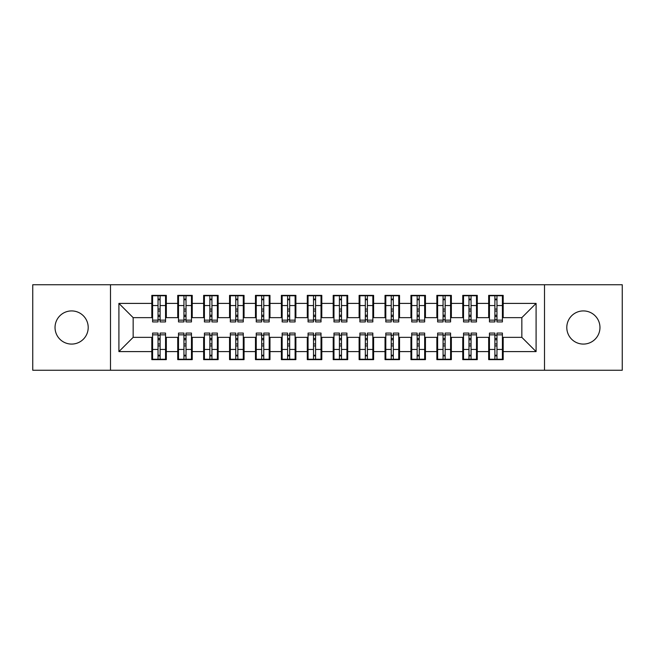 <?xml version="1.0" encoding="UTF-8"?>
<svg xmlns="http://www.w3.org/2000/svg" width="655" height="655" viewBox="0 0 655 655"><rect width="100%" height="100%" fill="white"/><g stroke="black" fill="none" stroke-linecap="round" stroke-linejoin="round"><path stroke-width="0.98" d="M583.384 310.92A16.58 16.58 0 0 0 566.796 327.5A16.58 16.58 0 0 0 583.384 344.08A16.58 16.58 0 0 0 599.964 327.5A16.58 16.58 0 0 0 583.384 310.92M71.616 310.92A16.58 16.58 0 0 0 55.036 327.5A16.58 16.58 0 0 0 71.616 344.08A16.58 16.58 0 0 0 88.204 327.5A16.58 16.58 0 0 0 71.616 310.92M544.51 370.255L622.25 370.255L622.25 284.745L544.51 284.745L544.51 370.255L110.49 370.255L110.49 284.745L32.75 284.745L32.75 370.255L110.49 370.255M494.893 311.043L496.965 311.043L494.893 311.043M496.965 343.957L494.893 343.957L496.965 343.957M468.98 311.043L471.051 311.043L468.98 311.043M471.051 343.957L468.98 343.957L471.051 343.957M443.067 311.043L445.138 311.043L443.067 311.043M445.138 343.957L443.067 343.957L445.138 343.957M417.153 311.043L419.233 311.043L417.153 311.043M419.233 343.957L417.153 343.957L419.233 343.957M391.24 311.043L393.319 311.043L391.24 311.043M393.319 343.957L391.24 343.957L393.319 343.957M365.334 311.043L367.406 311.043L365.334 311.043M367.406 343.957L365.334 343.957L367.406 343.957M339.421 311.043L341.492 311.043L339.421 311.043M341.492 343.957L339.421 343.957L341.492 343.957M313.508 311.043L315.579 311.043L313.508 311.043M315.579 343.957L313.508 343.957L315.579 343.957M287.594 311.043L289.666 311.043L287.594 311.043M289.666 343.957L287.594 343.957L289.666 343.957M261.681 311.043L263.76 311.043L261.681 311.043M263.76 343.957L261.681 343.957L263.76 343.957M235.767 311.043L237.847 311.043L235.767 311.043M237.847 343.957L235.767 343.957L237.847 343.957M209.862 311.043L211.933 311.043L209.862 311.043M211.933 343.957L209.862 343.957L211.933 343.957M183.949 311.043L186.02 311.043L183.949 311.043M186.02 343.957L183.949 343.957L186.02 343.957M544.51 284.745L110.49 284.745M152.59 317.65L133.161 317.65L118.907 303.404L118.907 351.596L151.813 351.596L151.813 359.628L166.329 359.628L166.329 351.596L177.726 351.596L177.726 359.628L192.243 359.628L192.243 351.596L203.639 351.596L203.639 359.628L218.148 359.628L218.148 351.596L229.553 351.596L229.553 359.628L244.061 359.628L244.061 351.596L255.466 351.596L255.466 359.628L269.975 359.628L269.975 351.596L281.38 351.596L281.38 359.628L295.888 359.628L295.888 351.596L307.285 351.596L307.285 359.628L321.802 359.628L321.802 351.596L333.198 351.596L333.198 359.628L347.715 359.628L347.715 351.596L359.112 351.596L359.112 359.628L373.62 359.628L373.62 351.596L385.025 351.596L385.025 359.628L399.534 359.628L399.534 351.596L410.939 351.596L410.939 359.628L425.447 359.628L425.447 351.596L436.852 351.596L436.852 359.628L451.36 359.628L451.36 351.596L462.758 351.596L462.758 359.628L477.274 359.628L477.274 351.596L488.671 351.596L488.671 359.628L503.187 359.628L503.187 337.35L521.838 337.35L521.838 317.65L502.41 317.65M118.907 303.404L151.813 303.404L151.813 317.65M521.838 317.65L536.093 303.404L503.187 303.404L503.187 295.372L488.671 295.372L488.671 303.404L477.274 303.404L477.274 295.372L462.758 295.372L462.758 303.404L451.36 303.404L451.36 295.372L436.852 295.372L436.852 303.404L425.447 303.404L425.447 295.372L410.939 295.372L410.939 303.404L399.534 303.404L399.534 295.372L385.025 295.372L385.025 303.404L373.62 303.404L373.62 295.372L359.112 295.372L359.112 303.404L347.715 303.404L347.715 295.372L333.198 295.372L333.198 303.404L321.802 303.404L321.802 295.372L307.285 295.372L307.285 303.404L295.888 303.404L295.888 295.372L281.38 295.372L281.38 303.404L269.975 303.404L269.975 295.372L255.466 295.372L255.466 303.404L244.061 303.404L244.061 295.372L229.553 295.372L229.553 303.404L218.148 303.404L218.148 295.372L203.639 295.372L203.639 303.404L192.243 303.404L192.243 295.372L177.726 295.372L177.726 303.404L166.329 303.404L166.329 295.372L151.813 295.372L151.813 303.404M536.093 303.404L536.093 351.596L503.187 351.596M477.274 351.596L477.274 337.35L489.449 337.35M488.671 351.596L488.671 337.35M503.187 303.404L503.187 317.65M451.36 351.596L451.36 337.35L463.535 337.35M462.758 351.596L462.758 337.35M488.671 303.404L488.671 317.65L476.496 317.65M477.274 303.404L477.274 317.65M425.447 351.596L425.447 337.35L437.63 337.35M436.852 351.596L436.852 337.35M462.758 303.404L462.758 317.65L450.583 317.65M451.36 303.404L451.36 317.65M399.534 351.596L399.534 337.35L411.717 337.35M410.939 351.596L410.939 337.35M436.852 303.404L436.852 317.65L424.669 317.65M425.447 303.404L425.447 317.65M373.62 351.596L373.62 337.35L385.803 337.35M385.025 351.596L385.025 337.35M410.939 303.404L410.939 317.65L398.756 317.65M399.534 303.404L399.534 317.65M347.715 351.596L347.715 337.35L359.89 337.35M359.112 351.596L359.112 337.35M385.025 303.404L385.025 317.65L372.842 317.65M373.62 303.404L373.62 317.65M321.802 351.596L321.802 337.35L333.976 337.35M333.198 351.596L333.198 337.35M359.112 303.404L359.112 317.65L346.937 317.65M347.715 303.404L347.715 317.65M295.888 351.596L295.888 337.35L308.063 337.35M307.285 351.596L307.285 337.35M333.198 303.404L333.198 317.65L321.024 317.65M321.802 303.404L321.802 317.65M269.975 351.596L269.975 337.35L282.158 337.35M281.38 351.596L281.38 337.35M307.285 303.404L307.285 317.65L295.11 317.65M295.888 303.404L295.888 317.65M244.061 351.596L244.061 337.35L256.244 337.35M255.466 351.596L255.466 337.35M281.38 303.404L281.38 317.65L269.197 317.65M269.975 303.404L269.975 317.65M218.148 351.596L218.148 337.35L230.331 337.35M229.553 351.596L229.553 337.35M255.466 303.404L255.466 317.65L243.283 317.65M244.061 303.404L244.061 317.65M192.243 351.596L192.243 337.35L204.417 337.35M203.639 351.596L203.639 337.35M229.553 303.404L229.553 317.65L217.37 317.65M218.148 303.404L218.148 317.65M166.329 351.596L166.329 337.35L178.504 337.35M177.726 351.596L177.726 337.35M203.639 303.404L203.639 317.65L191.465 317.65M192.243 303.404L192.243 317.65M158.035 311.043L160.107 311.043L158.035 311.043M160.107 343.957L158.035 343.957L160.107 343.957M118.907 351.596L133.161 337.35L152.59 337.35M151.813 351.596L151.813 337.35M177.726 303.404L177.726 317.65L165.551 317.65M166.329 303.404L166.329 317.65M133.161 317.65L133.161 337.35M489.449 317.65L488.671 317.65M463.535 317.65L462.758 317.65M437.63 317.65L436.852 317.65M411.717 317.65L410.939 317.65M385.803 317.65L385.025 317.65M359.89 317.65L359.112 317.65M333.976 317.65L333.198 317.65M308.063 317.65L307.285 317.65M282.158 317.65L281.38 317.65M256.244 317.65L255.466 317.65M230.331 317.65L229.553 317.65M204.417 317.65L203.639 317.65M178.504 317.65L177.726 317.65M165.551 337.35L166.329 337.35M191.465 337.35L192.243 337.35M217.37 337.35L218.148 337.35M243.283 337.35L244.061 337.35M269.197 337.35L269.975 337.35M295.11 337.35L295.888 337.35M321.024 337.35L321.802 337.35M346.937 337.35L347.715 337.35M372.842 337.35L373.62 337.35M398.756 337.35L399.534 337.35M424.669 337.35L425.447 337.35M450.583 337.35L451.36 337.35M476.496 337.35L477.274 337.35M502.41 337.35L503.187 337.35M536.093 351.596L521.838 337.35M152.59 295.626L165.551 295.626L152.59 295.626L152.59 321.933L158.035 321.933L158.035 295.724L165.551 295.765L165.551 321.933L160.107 321.933L160.107 295.765M158.035 299.098L160.107 299.098M158.035 319.755L160.107 319.755M160.107 316.496L158.035 316.496M158.035 315.227L160.107 315.227M166.329 307.678L165.551 307.678M166.329 311.043L165.551 311.043M152.59 307.678L151.813 307.678M152.59 311.043L151.813 311.043M165.551 359.374L152.59 359.374L165.551 359.374L165.551 333.067L160.107 333.067L160.107 359.276L152.59 359.235L152.59 333.067L158.035 333.067L158.035 359.235M160.107 355.902L158.035 355.902M160.107 335.245L158.035 335.245M158.035 338.504L160.107 338.504M160.107 339.773L158.035 339.773M151.813 347.322L152.59 347.322M151.813 343.957L152.59 343.957M165.551 347.322L166.329 347.322M165.551 343.957L166.329 343.957M178.504 295.626L191.465 295.626L178.504 295.626L178.504 321.933L183.949 321.933L183.949 295.724L191.465 295.765L191.465 321.933L186.02 321.933L186.02 295.765M183.949 299.098L186.02 299.098M183.949 319.755L186.02 319.755M186.02 316.496L183.949 316.496M183.949 315.227L186.02 315.227M192.243 307.678L191.465 307.678M192.243 311.043L191.465 311.043M178.504 307.678L177.726 307.678M178.504 311.043L177.726 311.043M204.417 295.626L217.37 295.626L204.417 295.626L204.417 321.933L209.862 321.933L209.862 295.724L217.37 295.765L217.37 321.933L211.933 321.933L211.933 295.765M209.862 299.098L211.933 299.098M209.862 319.755L211.933 319.755M211.933 316.496L209.862 316.496M209.862 315.227L211.933 315.227M218.148 307.678L217.37 307.678M218.148 311.043L217.37 311.043M204.417 307.678L203.639 307.678M204.417 311.043L203.639 311.043M230.331 295.626L243.283 295.626L230.331 295.626L230.331 321.933L235.767 321.933L235.767 295.724L243.283 295.765L243.283 321.933L237.847 321.933L237.847 295.765M235.767 299.098L237.847 299.098M235.767 319.755L237.847 319.755M237.847 316.496L235.767 316.496M235.767 315.227L237.847 315.227M244.061 307.678L243.283 307.678M244.061 311.043L243.283 311.043M230.331 307.678L229.553 307.678M230.331 311.043L229.553 311.043M256.244 295.626L269.197 295.626L256.244 295.626L256.244 321.933L261.681 321.933L261.681 295.724L269.197 295.765L269.197 321.933L263.76 321.933L263.76 295.765M261.681 299.098L263.76 299.098M261.681 319.755L263.76 319.755M263.76 316.496L261.681 316.496M261.681 315.227L263.76 315.227M269.975 307.678L269.197 307.678M269.975 311.043L269.197 311.043M256.244 307.678L255.466 307.678M256.244 311.043L255.466 311.043M191.465 359.374L178.504 359.374L191.465 359.374L191.465 333.067L186.02 333.067L186.02 359.276L178.504 359.235L178.504 333.067L183.949 333.067L183.949 359.235M186.02 355.902L183.949 355.902M186.02 335.245L183.949 335.245M183.949 338.504L186.02 338.504M186.02 339.773L183.949 339.773M177.726 347.322L178.504 347.322M177.726 343.957L178.504 343.957M191.465 347.322L192.243 347.322M191.465 343.957L192.243 343.957M217.37 359.374L204.417 359.374L217.37 359.374L217.37 333.067L211.933 333.067L211.933 359.276L204.417 359.235L204.417 333.067L209.862 333.067L209.862 359.235M211.933 355.902L209.862 355.902M211.933 335.245L209.862 335.245M209.862 338.504L211.933 338.504M211.933 339.773L209.862 339.773M203.639 347.322L204.417 347.322M203.639 343.957L204.417 343.957M217.37 347.322L218.148 347.322M217.37 343.957L218.148 343.957M243.283 359.374L230.331 359.374L243.283 359.374L243.283 333.067L237.847 333.067L237.847 359.276L230.331 359.235L230.331 333.067L235.767 333.067L235.767 359.235M237.847 355.902L235.767 355.902M237.847 335.245L235.767 335.245M235.767 338.504L237.847 338.504M237.847 339.773L235.767 339.773M229.553 347.322L230.331 347.322M229.553 343.957L230.331 343.957M243.283 347.322L244.061 347.322M243.283 343.957L244.061 343.957M269.197 359.374L256.244 359.374L269.197 359.374L269.197 333.067L263.76 333.067L263.76 359.276L256.244 359.235L256.244 333.067L261.681 333.067L261.681 359.235M263.76 355.902L261.681 355.902M263.76 335.245L261.681 335.245M261.681 338.504L263.76 338.504M263.76 339.773L261.681 339.773M255.466 347.322L256.244 347.322M255.466 343.957L256.244 343.957M269.197 347.322L269.975 347.322M269.197 343.957L269.975 343.957M282.158 295.626L295.11 295.626L282.158 295.626L282.158 321.933L287.594 321.933L287.594 295.724L295.11 295.765L295.11 321.933L289.666 321.933L289.666 295.765M287.594 299.098L289.666 299.098M287.594 319.755L289.666 319.755M289.666 316.496L287.594 316.496M287.594 315.227L289.666 315.227M295.888 307.678L295.11 307.678M295.888 311.043L295.11 311.043M282.158 307.678L281.38 307.678M282.158 311.043L281.38 311.043M295.11 359.374L282.158 359.374L295.11 359.374L295.11 333.067L289.666 333.067L289.666 359.276L282.158 359.235L282.158 333.067L287.594 333.067L287.594 359.235M289.666 355.902L287.594 355.902M289.666 335.245L287.594 335.245M287.594 338.504L289.666 338.504M289.666 339.773L287.594 339.773M281.38 347.322L282.158 347.322M281.38 343.957L282.158 343.957M295.11 347.322L295.888 347.322M295.11 343.957L295.888 343.957M308.063 295.626L321.024 295.626L308.063 295.626L308.063 321.933L313.508 321.933L313.508 295.724L321.024 295.765L321.024 321.933L315.579 321.933L315.579 295.765M313.508 299.098L315.579 299.098M313.508 319.755L315.579 319.755M315.579 316.496L313.508 316.496M313.508 315.227L315.579 315.227M321.802 307.678L321.024 307.678M321.802 311.043L321.024 311.043M308.063 307.678L307.285 307.678M308.063 311.043L307.285 311.043M321.024 359.374L308.063 359.374L321.024 359.374L321.024 333.067L315.579 333.067L315.579 359.276L308.063 359.235L308.063 333.067L313.508 333.067L313.508 359.235M315.579 355.902L313.508 355.902M315.579 335.245L313.508 335.245M313.508 338.504L315.579 338.504M315.579 339.773L313.508 339.773M307.285 347.322L308.063 347.322M307.285 343.957L308.063 343.957M321.024 347.322L321.802 347.322M321.024 343.957L321.802 343.957M333.976 295.626L346.937 295.626L333.976 295.626L333.976 321.933L339.421 321.933L339.421 295.724L346.937 295.765L346.937 321.933L341.492 321.933L341.492 295.765M339.421 299.098L341.492 299.098M339.421 319.755L341.492 319.755M341.492 316.496L339.421 316.496M339.421 315.227L341.492 315.227M347.715 307.678L346.937 307.678M347.715 311.043L346.937 311.043M333.976 307.678L333.198 307.678M333.976 311.043L333.198 311.043M346.937 359.374L333.976 359.374L346.937 359.374L346.937 333.067L341.492 333.067L341.492 359.276L333.976 359.235L333.976 333.067L339.421 333.067L339.421 359.235M341.492 355.902L339.421 355.902M341.492 335.245L339.421 335.245M339.421 338.504L341.492 338.504M341.492 339.773L339.421 339.773M333.198 347.322L333.976 347.322M333.198 343.957L333.976 343.957M346.937 347.322L347.715 347.322M346.937 343.957L347.715 343.957M359.89 295.626L372.842 295.626L359.89 295.626L359.89 321.933L365.334 321.933L365.334 295.724L372.842 295.765L372.842 321.933L367.406 321.933L367.406 295.765M365.334 299.098L367.406 299.098M365.334 319.755L367.406 319.755M367.406 316.496L365.334 316.496M365.334 315.227L367.406 315.227M373.62 307.678L372.842 307.678M373.62 311.043L372.842 311.043M359.89 307.678L359.112 307.678M359.89 311.043L359.112 311.043M372.842 359.374L359.89 359.374L372.842 359.374L372.842 333.067L367.406 333.067L367.406 359.276L359.89 359.235L359.89 333.067L365.334 333.067L365.334 359.235M367.406 355.902L365.334 355.902M367.406 335.245L365.334 335.245M365.334 338.504L367.406 338.504M367.406 339.773L365.334 339.773M359.112 347.322L359.89 347.322M359.112 343.957L359.89 343.957M372.842 347.322L373.62 347.322M372.842 343.957L373.62 343.957M385.803 295.626L398.756 295.626L385.803 295.626L385.803 321.933L391.24 321.933L391.24 295.724L398.756 295.765L398.756 321.933L393.319 321.933L393.319 295.765M391.24 299.098L393.319 299.098M391.24 319.755L393.319 319.755M393.319 316.496L391.24 316.496M391.24 315.227L393.319 315.227M399.534 307.678L398.756 307.678M399.534 311.043L398.756 311.043M385.803 307.678L385.025 307.678M385.803 311.043L385.025 311.043M398.756 359.374L385.803 359.374L398.756 359.374L398.756 333.067L393.319 333.067L393.319 359.276L385.803 359.235L385.803 333.067L391.24 333.067L391.24 359.235M393.319 355.902L391.24 355.902M393.319 335.245L391.24 335.245M391.24 338.504L393.319 338.504M393.319 339.773L391.24 339.773M385.025 347.322L385.803 347.322M385.025 343.957L385.803 343.957M398.756 347.322L399.534 347.322M398.756 343.957L399.534 343.957M411.717 295.626L424.669 295.626L411.717 295.626L411.717 321.933L417.153 321.933L417.153 295.724L424.669 295.765L424.669 321.933L419.233 321.933L419.233 295.765M417.153 299.098L419.233 299.098M417.153 319.755L419.233 319.755M419.233 316.496L417.153 316.496M417.153 315.227L419.233 315.227M425.447 307.678L424.669 307.678M425.447 311.043L424.669 311.043M411.717 307.678L410.939 307.678M411.717 311.043L410.939 311.043M424.669 359.374L411.717 359.374L424.669 359.374L424.669 333.067L419.233 333.067L419.233 359.276L411.717 359.235L411.717 333.067L417.153 333.067L417.153 359.235M419.233 355.902L417.153 355.902M419.233 335.245L417.153 335.245M417.153 338.504L419.233 338.504M419.233 339.773L417.153 339.773M410.939 347.322L411.717 347.322M410.939 343.957L411.717 343.957M424.669 347.322L425.447 347.322M424.669 343.957L425.447 343.957M437.63 295.626L450.583 295.626L437.63 295.626L437.63 321.933L443.067 321.933L443.067 295.724L450.583 295.765L450.583 321.933L445.138 321.933L445.138 295.765M443.067 299.098L445.138 299.098M443.067 319.755L445.138 319.755M445.138 316.496L443.067 316.496M443.067 315.227L445.138 315.227M451.36 307.678L450.583 307.678M451.36 311.043L450.583 311.043M437.63 307.678L436.852 307.678M437.63 311.043L436.852 311.043M450.583 359.374L437.63 359.374L450.583 359.374L450.583 333.067L445.138 333.067L445.138 359.276L437.63 359.235L437.63 333.067L443.067 333.067L443.067 359.235M445.138 355.902L443.067 355.902M445.138 335.245L443.067 335.245M443.067 338.504L445.138 338.504M445.138 339.773L443.067 339.773M436.852 347.322L437.63 347.322M436.852 343.957L437.63 343.957M450.583 347.322L451.36 347.322M450.583 343.957L451.36 343.957M463.535 295.626L476.496 295.626L463.535 295.626L463.535 321.933L468.98 321.933L468.98 295.724L476.496 295.765L476.496 321.933L471.051 321.933L471.051 295.765M468.98 299.098L471.051 299.098M468.98 319.755L471.051 319.755M471.051 316.496L468.98 316.496M468.98 315.227L471.051 315.227M477.274 307.678L476.496 307.678M477.274 311.043L476.496 311.043M463.535 307.678L462.758 307.678M463.535 311.043L462.758 311.043M476.496 359.374L463.535 359.374L476.496 359.374L476.496 333.067L471.051 333.067L471.051 359.276L463.535 359.235L463.535 333.067L468.98 333.067L468.98 359.235M471.051 355.902L468.98 355.902M471.051 335.245L468.98 335.245M468.98 338.504L471.051 338.504M471.051 339.773L468.98 339.773M462.758 347.322L463.535 347.322M462.758 343.957L463.535 343.957M476.496 347.322L477.274 347.322M476.496 343.957L477.274 343.957M489.449 295.626L502.41 295.626L489.449 295.626L489.449 321.933L494.893 321.933L494.893 295.724L502.41 295.765L502.41 321.933L496.965 321.933L496.965 295.765M494.893 299.098L496.965 299.098M494.893 319.755L496.965 319.755M496.965 316.496L494.893 316.496M494.893 315.227L496.965 315.227M503.187 307.678L502.41 307.678M503.187 311.043L502.41 311.043M489.449 307.678L488.671 307.678M489.449 311.043L488.671 311.043M502.41 359.374L489.449 359.374L502.41 359.374L502.41 333.067L496.965 333.067L496.965 359.276L489.449 359.235L489.449 333.067L494.893 333.067L494.893 359.235M496.965 355.902L494.893 355.902M496.965 335.245L494.893 335.245M494.893 338.504L496.965 338.504M496.965 339.773L494.893 339.773M488.671 347.322L489.449 347.322M488.671 343.957L489.449 343.957M502.41 347.322L503.187 347.322M502.41 343.957L503.187 343.957M152.59 295.765L158.035 295.765M160.107 320.148L165.551 320.148M160.107 305.566L165.551 305.566M152.59 320.148L158.035 320.148M152.59 305.566L158.035 305.566M158.035 309.07L160.107 309.07M158.035 299.777L160.107 299.777M165.551 359.235L160.107 359.235M158.035 334.852L152.59 334.852M158.035 349.434L152.59 349.434M165.551 334.852L160.107 334.852M165.551 349.434L160.107 349.434M160.107 345.93L158.035 345.93M160.107 355.223L158.035 355.223M178.504 295.765L183.949 295.765M186.02 320.148L191.465 320.148M186.02 305.566L191.465 305.566M178.504 320.148L183.949 320.148M178.504 305.566L183.949 305.566M183.949 309.07L186.02 309.07M183.949 299.777L186.02 299.777M204.417 295.765L209.862 295.765M211.933 320.148L217.37 320.148M211.933 305.566L217.37 305.566M204.417 320.148L209.862 320.148M204.417 305.566L209.862 305.566M209.862 309.07L211.933 309.07M209.862 299.777L211.933 299.777M230.331 295.765L235.767 295.765M237.847 320.148L243.283 320.148M237.847 305.566L243.283 305.566M230.331 320.148L235.767 320.148M230.331 305.566L235.767 305.566M235.767 309.07L237.847 309.07M235.767 299.777L237.847 299.777M256.244 295.765L261.681 295.765M263.76 320.148L269.197 320.148M263.76 305.566L269.197 305.566M256.244 320.148L261.681 320.148M256.244 305.566L261.681 305.566M261.681 309.07L263.76 309.07M261.681 299.777L263.76 299.777M191.465 359.235L186.02 359.235M183.949 334.852L178.504 334.852M183.949 349.434L178.504 349.434M191.465 334.852L186.02 334.852M191.465 349.434L186.02 349.434M186.02 345.93L183.949 345.93M186.02 355.223L183.949 355.223M217.37 359.235L211.933 359.235M209.862 334.852L204.417 334.852M209.862 349.434L204.417 349.434M217.37 334.852L211.933 334.852M217.37 349.434L211.933 349.434M211.933 345.93L209.862 345.93M211.933 355.223L209.862 355.223M243.283 359.235L237.847 359.235M235.767 334.852L230.331 334.852M235.767 349.434L230.331 349.434M243.283 334.852L237.847 334.852M243.283 349.434L237.847 349.434M237.847 345.93L235.767 345.93M237.847 355.223L235.767 355.223M269.197 359.235L263.76 359.235M261.681 334.852L256.244 334.852M261.681 349.434L256.244 349.434M269.197 334.852L263.76 334.852M269.197 349.434L263.76 349.434M263.76 345.93L261.681 345.93M263.76 355.223L261.681 355.223M282.158 295.765L287.594 295.765M289.666 320.148L295.11 320.148M289.666 305.566L295.11 305.566M282.158 320.148L287.594 320.148M282.158 305.566L287.594 305.566M287.594 309.07L289.666 309.07M287.594 299.777L289.666 299.777M295.11 359.235L289.666 359.235M287.594 334.852L282.158 334.852M287.594 349.434L282.158 349.434M295.11 334.852L289.666 334.852M295.11 349.434L289.666 349.434M289.666 345.93L287.594 345.93M289.666 355.223L287.594 355.223M308.063 295.765L313.508 295.765M315.579 320.148L321.024 320.148M315.579 305.566L321.024 305.566M308.063 320.148L313.508 320.148M308.063 305.566L313.508 305.566M313.508 309.07L315.579 309.07M313.508 299.777L315.579 299.777M321.024 359.235L315.579 359.235M313.508 334.852L308.063 334.852M313.508 349.434L308.063 349.434M321.024 334.852L315.579 334.852M321.024 349.434L315.579 349.434M315.579 345.93L313.508 345.93M315.579 355.223L313.508 355.223M333.976 295.765L339.421 295.765M341.492 320.148L346.937 320.148M341.492 305.566L346.937 305.566M333.976 320.148L339.421 320.148M333.976 305.566L339.421 305.566M339.421 309.07L341.492 309.07M339.421 299.777L341.492 299.777M346.937 359.235L341.492 359.235M339.421 334.852L333.976 334.852M339.421 349.434L333.976 349.434M346.937 334.852L341.492 334.852M346.937 349.434L341.492 349.434M341.492 345.93L339.421 345.93M341.492 355.223L339.421 355.223M359.89 295.765L365.334 295.765M367.406 320.148L372.842 320.148M367.406 305.566L372.842 305.566M359.89 320.148L365.334 320.148M359.89 305.566L365.334 305.566M365.334 309.07L367.406 309.07M365.334 299.777L367.406 299.777M372.842 359.235L367.406 359.235M365.334 334.852L359.89 334.852M365.334 349.434L359.89 349.434M372.842 334.852L367.406 334.852M372.842 349.434L367.406 349.434M367.406 345.93L365.334 345.93M367.406 355.223L365.334 355.223M385.803 295.765L391.24 295.765M393.319 320.148L398.756 320.148M393.319 305.566L398.756 305.566M385.803 320.148L391.24 320.148M385.803 305.566L391.24 305.566M391.24 309.07L393.319 309.07M391.24 299.777L393.319 299.777M398.756 359.235L393.319 359.235M391.24 334.852L385.803 334.852M391.24 349.434L385.803 349.434M398.756 334.852L393.319 334.852M398.756 349.434L393.319 349.434M393.319 345.93L391.24 345.93M393.319 355.223L391.24 355.223M411.717 295.765L417.153 295.765M419.233 320.148L424.669 320.148M419.233 305.566L424.669 305.566M411.717 320.148L417.153 320.148M411.717 305.566L417.153 305.566M417.153 309.07L419.233 309.07M417.153 299.777L419.233 299.777M424.669 359.235L419.233 359.235M417.153 334.852L411.717 334.852M417.153 349.434L411.717 349.434M424.669 334.852L419.233 334.852M424.669 349.434L419.233 349.434M419.233 345.93L417.153 345.93M419.233 355.223L417.153 355.223M437.63 295.765L443.067 295.765M445.138 320.148L450.583 320.148M445.138 305.566L450.583 305.566M437.63 320.148L443.067 320.148M437.63 305.566L443.067 305.566M443.067 309.07L445.138 309.07M443.067 299.777L445.138 299.777M450.583 359.235L445.138 359.235M443.067 334.852L437.63 334.852M443.067 349.434L437.63 349.434M450.583 334.852L445.138 334.852M450.583 349.434L445.138 349.434M445.138 345.93L443.067 345.93M445.138 355.223L443.067 355.223M463.535 295.765L468.98 295.765M471.051 320.148L476.496 320.148M471.051 305.566L476.496 305.566M463.535 320.148L468.98 320.148M463.535 305.566L468.98 305.566M468.98 309.07L471.051 309.07M468.98 299.777L471.051 299.777M476.496 359.235L471.051 359.235M468.98 334.852L463.535 334.852M468.98 349.434L463.535 349.434M476.496 334.852L471.051 334.852M476.496 349.434L471.051 349.434M471.051 345.93L468.98 345.93M471.051 355.223L468.98 355.223M489.449 295.765L494.893 295.765M496.965 320.148L502.41 320.148M496.965 305.566L502.41 305.566M489.449 320.148L494.893 320.148M489.449 305.566L494.893 305.566M494.893 309.07L496.965 309.07M494.893 299.777L496.965 299.777M502.41 359.235L496.965 359.235M494.893 334.852L489.449 334.852M494.893 349.434L489.449 349.434M502.41 334.852L496.965 334.852M502.41 349.434L496.965 349.434M496.965 345.93L494.893 345.93M496.965 355.223L494.893 355.223"/></g></svg>
